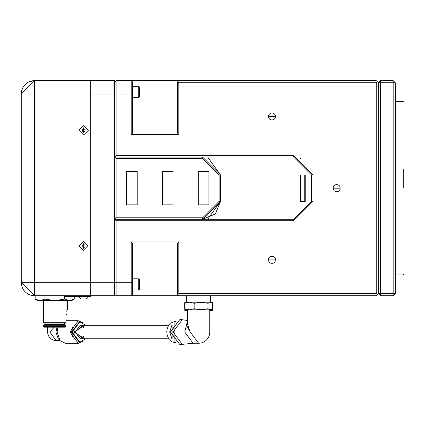 <?xml version="1.0" encoding="UTF-8"?>
<svg xmlns="http://www.w3.org/2000/svg" width="425" height="425" viewBox="0 0 425 425"><rect width="100%" height="100%" fill="white"/><g stroke="black" fill="none" stroke-linecap="round" stroke-linejoin="round"><path stroke-width="0.64" d="M66.002 314.654L67.017 314.654L67.017 311.833L66.002 311.833M67.341 300.613L67.341 309.857L66.002 309.857M64.897 295.704L64.897 296.379L90.695 296.379L90.695 295.704L113.98 295.704L90.695 295.704L90.695 80.644L113.98 80.644L113.98 94.047L114.516 93.5L114.516 282.296L113.98 282.296L113.98 295.704L114.686 294.998L114.686 284.415M90.695 295.704L34.622 295.704L21.25 282.333L21.25 94.01L22.27 88.894M29.506 81.658L34.622 80.644L113.98 80.644L114.516 81.191L114.516 80.644L113.98 80.644M21.25 94.01L34.622 80.644L34.622 94.01L90.695 94.01L90.695 282.333L34.622 282.333L34.622 295.704L21.25 282.333L34.622 282.333L34.622 94.01L21.25 94.01L34.622 80.644A13.372 13.372 0 0 0 21.25 94.01A13.372 13.372 0 0 1 34.622 80.644M190.246 309.814L201.126 309.814L194.167 308.715L194.167 303.307L201.126 302.207L210.678 302.207L203.06 302.207M187.377 309.814L187.409 323.792L190.246 332.037L186.49 325.168L187.377 321.305M187.409 323.792L186.49 325.168L184.737 332.037L193.067 343.241L182.24 344.356L173.076 332.037L182.24 319.717L187.377 320.487L187.361 310.659L184.933 310.659L184.933 308.959M116.099 80.644L116.099 155.646L293.622 155.646L312.954 174.978L312.954 201.365L293.622 220.702L116.099 220.702L116.099 282.296L114.686 282.296L114.686 294.291L116.099 295.704L131.197 295.704L131.197 241.937L178.824 241.937L178.824 293.585L376.231 293.585L377.288 294.642L378.351 293.585L378.351 82.758L376.231 80.644L116.099 80.644L114.686 82.057L114.686 282.296L114.516 282.843L113.98 282.296L90.695 282.296M114.686 91.933L114.686 94.047L131.197 94.047L131.197 80.644L132.605 82.057L132.605 94.047L131.197 94.047L131.197 134.406L132.605 132.998L132.605 94.047M178.824 134.406L177.411 132.998L177.411 82.057L177.767 81.701L178.824 82.758L178.824 134.406L131.197 134.406M177.767 81.701L178.824 80.644M178.824 82.758L376.231 82.758L377.288 81.701M333.365 186.857L333.12 188.174L340.324 188.174L333.12 188.174L333.391 189.55M268.701 115.202L268.462 116.487L275.517 116.487L268.462 116.487L268.727 117.837M268.701 258.575L268.462 259.861L275.517 259.861L268.462 259.861L268.727 261.21M376.231 293.585L376.231 82.758M377.288 294.642L376.231 295.704L131.197 295.704L132.605 294.291L132.605 243.35L131.197 241.937M116.099 155.646L114.686 157.059L222.217 157.059L207.644 157.059L220.522 174.978L202.672 157.128L202.672 158.541L219.109 174.978L220.522 174.978L220.522 201.365L207.644 219.289M305.251 174.978L305.251 201.365L304.762 201.365L304.762 174.978L305.251 174.978M300.964 174.978L300.964 201.365L300.475 201.365L300.475 174.978L304.762 174.978M300.337 217.982L300.618 217.866M310.117 208.367L310.234 208.085M310.234 168.263L310.117 167.981M300.618 158.482L300.337 158.366M293.622 220.702L293.622 219.289L114.686 219.289L116.099 220.702M116.099 295.704L116.099 282.296L132.605 282.296M333.418 189.614L334.172 190.719M334.22 190.767L335.341 191.5M335.405 191.526L336.722 191.776M336.786 191.776L338.098 191.5M338.162 191.473L339.267 190.719M339.315 190.671L340.048 189.55M340.074 189.486L340.048 186.793M268.754 117.895L269.493 118.979M269.54 119.027L270.635 119.744M270.698 119.77L271.989 120.015M272.053 120.015L273.339 119.744M273.402 119.717L274.481 118.979M274.529 118.931L275.246 117.837M275.272 117.773L275.246 115.138M268.754 261.269L269.493 262.352M269.54 262.4L270.635 263.118M270.698 263.144L271.989 263.388M272.053 263.388L273.339 263.118M273.402 263.091L274.481 262.352M274.529 262.305L275.246 261.21M275.272 261.147L275.246 258.512M293.622 219.289L311.541 201.365L311.541 174.978L293.622 157.059L293.622 155.646M222.217 157.059L293.622 157.059L222.217 157.059M178.824 241.937L177.411 243.35L177.411 294.291L177.767 294.642L178.824 293.585M177.767 294.642L178.824 295.704M300.964 201.365L304.762 201.365M340.021 186.734L339.267 185.624M339.219 185.576L338.098 184.843M338.034 184.822L336.722 184.572M336.653 184.572L335.341 184.843M335.277 184.87L334.172 185.624M334.124 185.672L333.391 186.793M275.219 115.074L274.481 113.99M274.433 113.942L273.339 113.225M273.275 113.204L271.989 112.96M271.92 112.96L270.635 113.225M270.576 113.252L269.493 113.99M269.445 114.038L268.727 115.138M275.219 258.448L274.481 257.364M274.433 257.316L273.339 256.599M273.275 256.572L271.989 256.333M271.92 256.333L270.635 256.599M270.576 256.626L269.493 257.364M269.445 257.412L268.727 258.512M132.605 289.664L132.951 290.004L132.951 278.821L132.605 279.161M138.736 278.821L139.416 279.501L139.416 289.324L138.736 290.004L138.736 278.821L132.951 278.821M82.243 130.316L82.243 129.508L83.64 128.701L85.043 129.508L83.64 128.701L85.043 129.508L85.043 131.123L85.043 129.508L85.043 131.123L83.64 131.931L85.043 131.123L83.64 131.931L82.243 131.123L83.64 131.931L82.243 131.123L82.243 130.14M83.64 132.791L83.64 127.84L83.64 132.791M83.64 135.012L88.336 130.316L83.64 125.619L78.944 130.316L83.64 135.012M83.64 128.701L82.243 129.508L83.64 128.701M395.282 293.585L393.168 293.585L393.168 295.699L395.282 293.585L395.282 82.758L393.168 80.644L393.168 82.758L395.282 82.758M393.168 295.699L380.465 295.699L380.465 293.585L393.168 293.585L393.168 82.758L378.351 82.758L378.351 293.585L380.465 293.585L380.465 80.644L393.168 80.644M380.465 80.644L378.351 82.758M380.465 295.699L378.351 293.585M403.75 188.174L403.75 169.214M403.043 188.174L403.043 274.959L395.988 274.959L395.988 101.384L403.043 101.384L403.043 188.174M174.941 342.656L174.941 321.422M175.472 321.396L174.861 321.396L174.861 342.678L175.472 342.678M172.114 324.822L172.114 339.251M171.854 325.316L169.697 332.037L171.854 338.757M209.796 321.948L209.796 310.659L212.224 310.659L212.224 308.959M212.224 303.067L212.224 302.053L210.673 302.053M186.485 302.053L184.933 302.053L184.933 303.067M114.686 88.331L114.686 86.615L114.686 88.331M114.686 289.17L114.686 288.017M114.516 81.18L114.686 94.047L90.695 94.047M114.516 295.157L114.516 295.704L113.98 295.704M47.451 327.176L61.97 327.176L47.451 327.176M44.136 327.176L65.285 327.176L44.136 327.176L43.419 326.458L43.419 325.263L66.002 325.263L64.967 324.663L44.455 324.663L43.419 325.263M65.285 327.176L66.002 326.458L66.002 325.263M44.933 295.704L44.933 299.099L54.713 300.613L64.488 299.099L64.488 295.704M35.158 295.704L35.158 299.099L40.046 300.613L44.933 299.099M37.575 300.204L35.158 299.099L37.777 300.613L69.376 300.613L74.263 299.099L74.263 296.379M71.846 300.204L69.376 300.613L71.644 300.613L74.263 299.099M64.488 299.099L69.376 300.613M45.114 323.053L45.114 324.663M64.308 324.663L64.308 323.053M43.424 300.613L43.424 322.692L43.78 323.053L65.641 323.053L66.002 322.692L66.002 300.613M168.576 325.316L80.198 325.316L83.938 327.574M83.938 336.499L80.198 338.757L168.576 338.757M82.243 246.032L82.243 245.22L83.64 244.412L85.043 245.22L83.64 244.412L85.043 245.22L85.043 246.84L85.043 245.22L85.043 246.84L83.64 247.648L85.043 246.84L83.64 247.648L82.243 246.84L83.64 247.648L82.243 246.84L82.243 245.857M83.64 248.503L83.64 243.557L83.64 248.503M83.64 250.723L88.336 246.032L83.64 241.336L78.944 246.032L83.64 250.723M83.64 244.412L82.243 245.22L83.64 244.412M194.097 302.207L207.745 302.207M186.867 302.207L201.126 302.207L208.085 303.307L210.295 302.207L211.538 302.579L212.5 303.307L212.5 308.715L210.295 309.814L208.085 308.715L208.085 303.307M186.256 302.207L184.657 303.307L189.412 302.207L194.167 303.307M208.085 308.715L201.126 309.814L210.901 309.814L211.538 309.448M194.167 308.715L189.412 309.814L184.657 308.715L184.657 303.307M184.657 308.715L186.256 309.814L201.126 309.814M83.098 341.286L78.28 343.326L65.498 343.326L60.1 340.691L58.182 338.523L55.935 332.037L57.078 327.176M49.826 332.037L47.653 332.037A8.468 8.468 0 0 0 56.121 340.505L49.826 332.037L54.219 327.176M60.1 340.691L57.099 332.037L57.922 327.176M78.28 343.326L69.886 332.037L78.28 320.748L83.098 322.788M73.1 326.113L71.48 332.037L73.1 337.96M79.241 321.874L71.682 332.037L79.241 342.199L79.842 342.199L72.282 332.037L79.842 321.874L79.241 321.874M85.106 338.757L73.801 332.037L85.106 325.316M82.599 325.316L75.161 332.037L82.599 338.757M80.198 338.757L75.198 332.037L80.198 325.316M81.499 298.998L86.116 298.998A5.307 5.307 0 0 0 88.336 296.772L78.944 296.772A5.307 5.307 0 0 0 81.17 298.998A5.307 5.307 0 0 1 78.944 296.772L78.944 296.379M215.294 213.988L202.672 219.22L220.522 201.365L219.109 201.365L219.109 174.978M219.109 201.365L202.672 217.807L116.099 217.807L116.099 158.541L202.672 158.541M137.195 204.861L137.195 171.488L126.613 171.488L126.613 204.861L137.195 204.861M173.039 204.861L173.039 171.488L162.451 171.488L162.451 204.861L173.039 204.861M208.882 204.861L208.882 171.488L198.294 171.488L198.294 204.861L208.882 204.861M220.522 201.365L215.401 213.881M116.099 217.807L114.686 219.22L202.672 219.22L202.672 217.807M202.672 157.128L114.686 157.128L116.099 158.541M132.605 97.182L132.951 97.522L132.951 86.339L132.605 86.679M138.736 86.339L139.416 87.024L139.416 96.842L138.736 97.522L138.736 86.339L132.951 86.339M209.78 332.037A11.199 11.199 0 0 1 198.581 343.241L190.246 332.037L209.78 332.037L209.78 309.814M179.695 344.356L170.351 332.037L179.695 319.717L170.531 332.037L179.695 344.356L182.24 344.356M311.541 201.365L312.954 201.365M311.541 174.978L312.954 174.978M66.002 326.458L43.419 326.458M43.424 322.692L66.002 322.692M21.25 282.333A13.372 13.372 0 0 0 34.622 295.704A13.372 13.372 0 0 1 21.25 282.333M198.581 343.241L193.067 343.241M179.695 319.717L182.24 319.717M138.736 290.004L132.951 290.004M403.75 274.252L403.043 274.959M403.75 102.09L403.043 101.384M395.282 274.252L395.988 274.959M395.282 102.09L395.988 101.384M174.861 342.678L171.546 341.748L169.102 339.533L167.089 335.017L166.775 331.489L167.083 329.067L168.667 325.173L170.287 323.25L174.861 321.396M212.335 302.053L212.335 303.163M212.335 308.858L212.335 310.659M184.822 302.053L184.822 303.163M184.822 308.858L184.822 310.659M186.687 295.704L186.479 302.207M210.476 295.704L210.678 302.207M210.901 302.207L211.538 302.579M59.941 340.505L56.121 340.505M47.653 327.176L47.653 332.037M78.28 320.748L66.002 320.748M85.728 338.757L79.842 342.199M85.728 325.316L79.842 321.874M88.336 296.379L88.336 296.772M138.736 97.522L132.951 97.522"/></g></svg>
